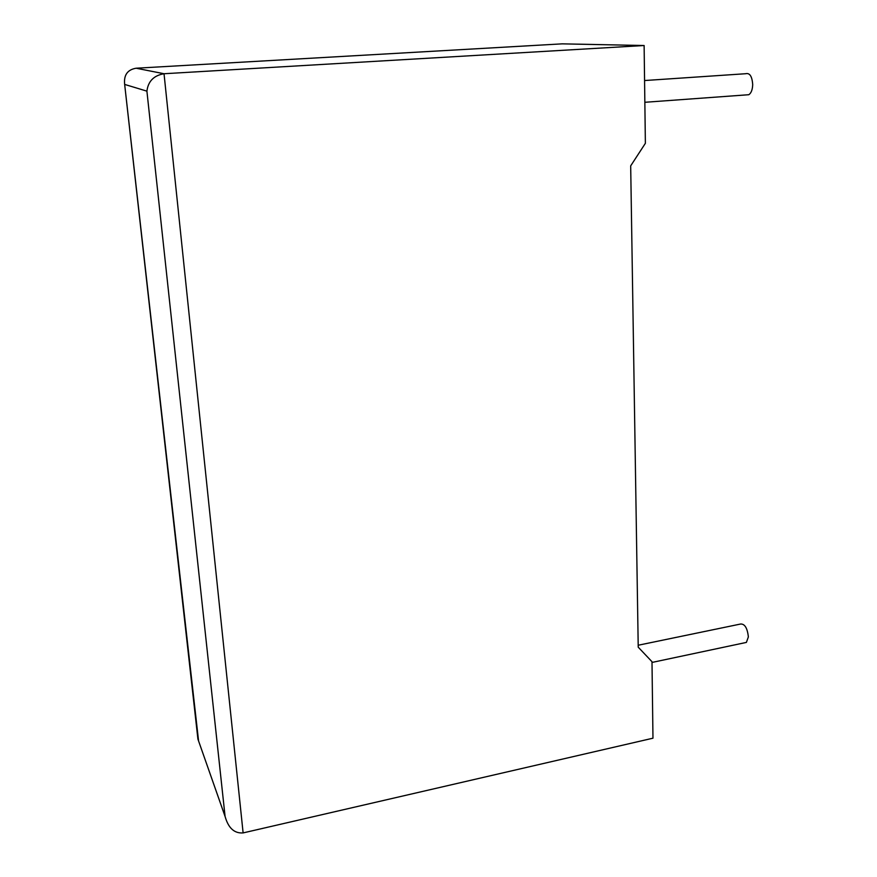<?xml version="1.0" encoding="UTF-8"?>
<svg xmlns="http://www.w3.org/2000/svg" width="877" height="877" viewBox="0 0 877 877"><rect width="100%" height="100%" fill="white"/><g stroke="black" fill="none" stroke-linecap="round" stroke-linejoin="round"><path stroke-width="1.32" d="M745.088 642.688L746.393 642.413L748.366 636.921C747.39 628.118 744.803 623.821 740.626 624.018L638.193 645.242M644.573 80.541L745.658 73.723C749.769 72.714 752.115 76.343 752.696 84.609C752.51 89.695 751.216 93.072 748.826 94.716L746.25 94.902M651.995 661.707L652.97 738.193L243.115 832.909C234.367 833.578 228.36 828.096 225.082 816.465L146.908 91.153C148.158 81.254 153.87 75.444 164.032 73.734L644.124 45.516L645.373 143.313L630.684 165.874L638.226 647.182L651.995 661.707M198.575 740.955L124.655 84.378C123.668 75.071 127.483 69.689 136.11 68.22L562.212 43.85L644.124 45.516M225.082 816.465L197.895 739.026L225.071 816.399M124.655 84.378L197.906 739.015M136.11 68.22L164.032 73.734L243.115 832.909M146.908 91.153L124.666 84.422M746.393 642.413L652.006 662.442M748.826 94.716L644.847 102.291"/></g></svg>
